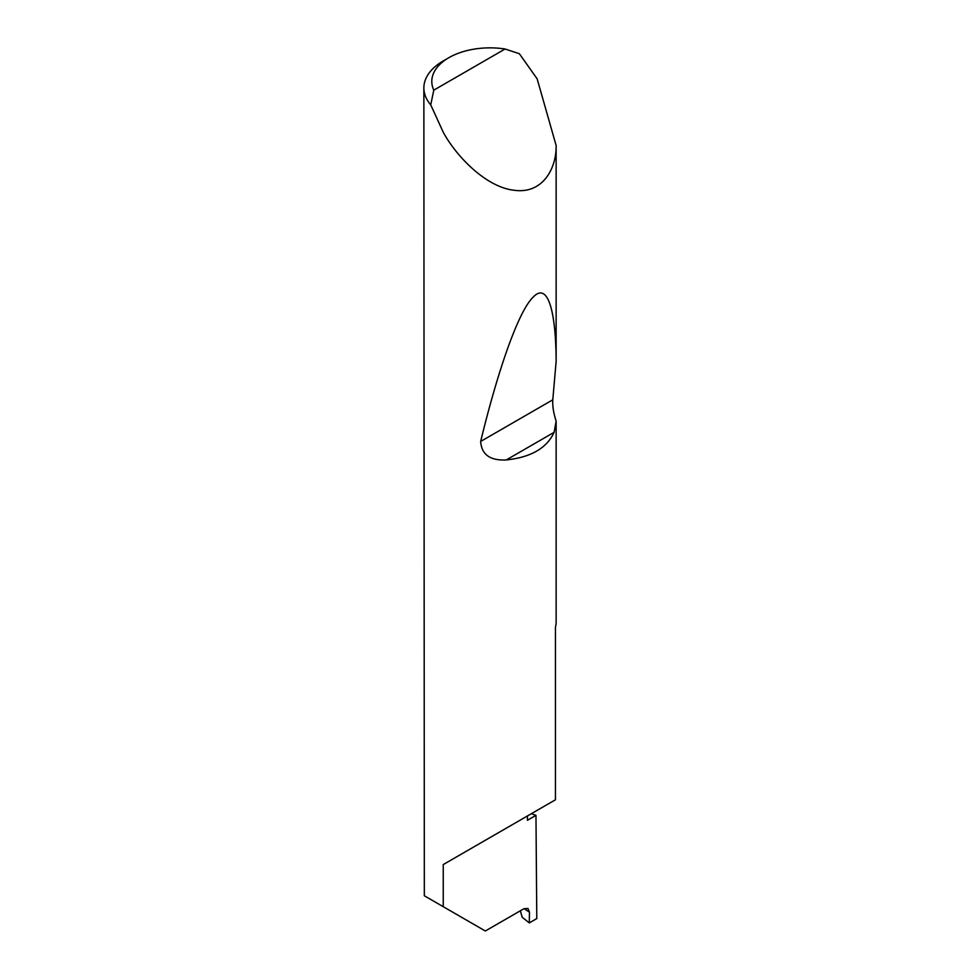 <?xml version="1.0" encoding="UTF-8"?>
<svg xmlns="http://www.w3.org/2000/svg" width="980" height="980" viewBox="0 0 980 980"><rect width="100%" height="100%" fill="white"/><g stroke="black" fill="none" stroke-linecap="round" stroke-linejoin="round"><path stroke-width="1.47" d="M531.307 813.719A186.984 107.959 180 0 1 535.974 815.348L527.436 820.285L527.436 815.96L443.242 864.568L555.44 799.79L555.44 627.151A66.15 38.183 0 0 0 556.138 622.606L556.138 421.057L554.129 432.315C546.852 448.117 530.915 457.329 506.293 459.939C490.123 460.747 481.572 454.585 480.653 441.453C496.799 374.691 517.477 312.939 532.642 297.675C548.077 280.537 555.954 312.057 556.138 361.522L552.793 399.803C552.402 405.977 553.516 413.058 556.138 421.057M505.08 49A58.212 33.602 0 0 0 448.852 57.698A58.212 33.602 0 0 0 433.785 90.16L505.08 49L519.363 53.716L537.163 78.865L556.138 145.542C556.53 168.499 542.7 194.114 514.463 190.304C486.509 187.486 456.472 156.702 443.242 132.227L430.735 104.885A66.15 38.183 180 0 1 423.862 87.943L424.328 895.769L485.333 931L523.847 908.766L527.926 908.436L529.457 912.123L524.055 908.656M556.138 145.542L556.138 361.522M423.862 87.943A66.15 38.183 180 0 1 443.242 60.944L448.852 57.698M443.242 906.696L443.242 864.568M535.974 815.348L536.783 918.579L529.298 922.903L529.457 912.123M520.331 910.8L522.23 917.28L529.298 922.903M433.785 90.16L430.735 104.885M554.129 432.315L506.293 459.939M552.793 399.803L480.653 441.453"/></g></svg>
